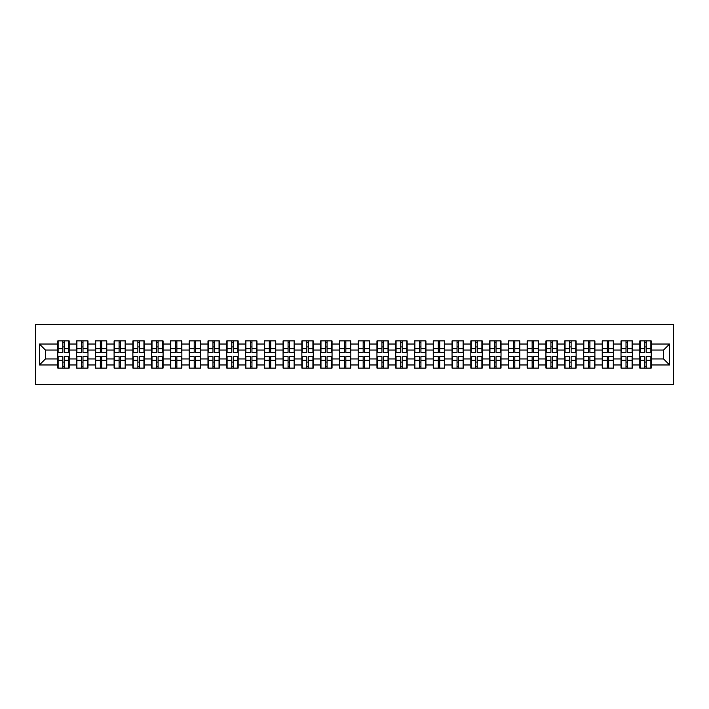 <?xml version="1.0" encoding="UTF-8"?>
<svg xmlns="http://www.w3.org/2000/svg" width="709" height="709" viewBox="0 0 709 709"><rect width="100%" height="100%" fill="white"/><g stroke="black" fill="none" stroke-linecap="round" stroke-linejoin="round"><path stroke-width="1.06" d="M35.45 384.588L673.55 384.588L673.55 324.412L35.45 324.412L35.45 384.588M663.562 358.949L663.562 350.051L651.225 350.051L651.225 358.949L663.562 358.949L669.58 364.967L669.58 344.033L651.225 344.033L651.225 340.896L639.793 340.896L639.793 350.051L632.455 350.051L632.455 358.949L639.793 358.949L639.793 350.051M669.58 364.967L651.225 364.967L651.225 368.104L639.793 368.104L639.793 364.967L632.455 364.967L632.455 368.104L621.013 368.104L621.013 364.967L613.675 364.967L613.675 368.104L602.242 368.104L602.242 364.967L594.904 364.967L594.904 368.104L583.472 368.104L583.472 364.967L576.125 364.967L576.125 368.104L564.692 368.104L564.692 364.967L557.354 364.967L557.354 368.104L545.921 368.104L545.921 364.967L538.574 364.967L538.574 368.104L527.141 368.104L527.141 364.967L519.803 364.967L519.803 368.104L508.371 368.104L508.371 364.967L501.024 364.967L501.024 368.104L489.591 368.104L489.591 364.967L482.253 364.967L482.253 368.104L470.82 368.104L470.82 364.967L463.473 364.967L463.473 368.104L452.041 368.104L452.041 364.967L444.703 364.967L444.703 368.104L433.27 368.104L433.27 364.967L425.932 364.967L425.932 368.104L414.499 368.104L414.499 364.967L407.152 364.967L407.152 368.104L395.719 368.104L395.719 364.967L388.381 364.967L388.381 368.104L376.949 368.104L376.949 364.967L369.602 364.967L369.602 368.104L358.169 368.104L358.169 364.967L350.831 364.967L350.831 368.104L339.398 368.104L339.398 364.967L332.051 364.967L332.051 368.104L320.619 368.104L320.619 364.967L313.281 364.967L313.281 368.104L301.848 368.104L301.848 364.967L294.501 364.967L294.501 368.104L283.068 368.104L283.068 364.967L275.73 364.967L275.73 368.104L264.297 368.104L264.297 364.967L256.959 364.967L256.959 368.104L245.527 368.104L245.527 364.967L238.18 364.967L238.18 368.104L226.747 368.104L226.747 364.967L219.409 364.967L219.409 368.104L207.976 368.104L207.976 364.967L200.629 364.967L200.629 368.104L189.197 368.104L189.197 364.967L181.858 364.967L181.858 368.104L170.426 368.104L170.426 364.967L163.079 364.967L163.079 368.104L151.646 368.104L151.646 364.967L144.308 364.967L144.308 368.104L132.875 368.104L132.875 364.967L125.528 364.967L125.528 368.104L114.096 368.104L114.096 364.967L106.758 364.967L106.758 368.104L95.325 368.104L95.325 364.967L87.987 364.967L87.987 368.104L76.545 368.104L76.545 364.967L69.207 364.967L69.207 368.104L57.775 368.104L57.775 364.967L39.42 364.967L39.42 344.033L57.775 344.033L57.775 350.051L45.438 350.051L45.438 358.949L57.775 358.949L57.775 350.051M639.793 344.033L632.455 344.033L632.455 340.896L621.013 340.896L621.013 344.033L613.675 344.033L613.675 340.896L602.242 340.896L602.242 344.033L594.904 344.033L594.904 340.896L583.472 340.896L583.472 344.033L576.125 344.033L576.125 340.896L564.692 340.896L564.692 344.033L557.354 344.033L557.354 340.896L545.921 340.896L545.921 344.033L538.574 344.033L538.574 340.896L527.141 340.896L527.141 344.033L519.803 344.033L519.803 340.896L508.371 340.896L508.371 344.033L501.024 344.033L501.024 340.896L489.591 340.896L489.591 344.033L482.253 344.033L482.253 340.896L470.82 340.896L470.82 344.033L463.473 344.033L463.473 340.896L452.041 340.896L452.041 344.033L444.703 344.033L444.703 340.896L433.27 340.896L433.27 344.033L425.932 344.033L425.932 340.896L414.499 340.896L414.499 344.033L407.152 344.033L407.152 340.896L395.719 340.896L395.719 344.033L388.381 344.033L388.381 340.896L376.949 340.896L376.949 344.033L369.602 344.033L369.602 340.896L358.169 340.896L358.169 344.033L350.831 344.033L350.831 340.896L339.398 340.896L339.398 344.033L332.051 344.033L332.051 340.896L320.619 340.896L320.619 344.033L313.281 344.033L313.281 340.896L301.848 340.896L301.848 344.033L294.501 344.033L294.501 340.896L283.068 340.896L283.068 344.033L275.73 344.033L275.73 340.896L264.297 340.896L264.297 344.033L256.959 344.033L256.959 340.896L245.527 340.896L245.527 344.033L238.18 344.033L238.18 340.896L226.747 340.896L226.747 344.033L219.409 344.033L219.409 340.896L207.976 340.896L207.976 344.033L200.629 344.033L200.629 340.896L189.197 340.896L189.197 344.033L181.858 344.033L181.858 340.896L170.426 340.896L170.426 344.033L163.079 344.033L163.079 340.896L151.646 340.896L151.646 344.033L144.308 344.033L144.308 340.896L132.875 340.896L132.875 344.033L125.528 344.033L125.528 340.896L114.096 340.896L114.096 344.033L106.758 344.033L106.758 340.896L95.325 340.896L95.325 344.033L87.987 344.033L87.987 340.896L76.545 340.896L76.545 344.033L69.207 344.033L69.207 340.896L57.775 340.896L57.775 344.033M639.793 358.949L639.793 364.967M632.455 358.949L632.455 364.967M632.455 344.033L632.455 350.051M613.675 358.949L621.013 358.949L621.013 350.051L613.675 350.051L613.675 364.967M621.013 358.949L621.013 364.967M621.013 344.033L621.013 350.051M613.675 344.033L613.675 350.051M594.904 358.949L602.242 358.949L602.242 350.051L594.904 350.051L594.904 364.967M602.242 358.949L602.242 364.967M602.242 344.033L602.242 350.051M594.904 344.033L594.904 350.051M576.125 358.949L583.472 358.949L583.472 350.051L576.125 350.051L576.125 364.967M583.472 358.949L583.472 364.967M583.472 344.033L583.472 350.051M576.125 344.033L576.125 350.051M557.354 358.949L564.692 358.949L564.692 350.051L557.354 350.051L557.354 364.967M564.692 358.949L564.692 364.967M564.692 344.033L564.692 350.051M557.354 344.033L557.354 350.051M538.574 358.949L545.921 358.949L545.921 350.051L538.574 350.051L538.574 364.967M545.921 358.949L545.921 364.967M545.921 344.033L545.921 350.051M538.574 344.033L538.574 350.051M519.803 358.949L527.141 358.949L527.141 350.051L519.803 350.051L519.803 364.967M527.141 358.949L527.141 364.967M527.141 344.033L527.141 350.051M519.803 344.033L519.803 350.051M501.024 358.949L508.371 358.949L508.371 350.051L501.024 350.051L501.024 364.967M508.371 358.949L508.371 364.967M508.371 344.033L508.371 350.051M501.024 344.033L501.024 350.051M482.253 358.949L489.591 358.949L489.591 350.051L482.253 350.051L482.253 364.967M489.591 358.949L489.591 364.967M489.591 344.033L489.591 350.051M482.253 344.033L482.253 350.051M463.473 358.949L470.82 358.949L470.82 350.051L463.473 350.051L463.473 364.967M470.82 358.949L470.82 364.967M470.82 344.033L470.82 350.051M463.473 344.033L463.473 350.051M444.703 358.949L452.041 358.949L452.041 350.051L444.703 350.051L444.703 364.967M452.041 358.949L452.041 364.967M452.041 344.033L452.041 350.051M444.703 344.033L444.703 350.051M425.932 358.949L433.27 358.949L433.27 350.051L425.932 350.051L425.932 364.967M433.27 358.949L433.27 364.967M433.27 344.033L433.27 350.051M425.932 344.033L425.932 350.051M407.152 358.949L414.499 358.949L414.499 350.051L407.152 350.051L407.152 364.967M414.499 358.949L414.499 364.967M414.499 344.033L414.499 350.051M407.152 344.033L407.152 350.051M388.381 358.949L395.719 358.949L395.719 350.051L388.381 350.051L388.381 364.967M395.719 358.949L395.719 364.967M395.719 344.033L395.719 350.051M388.381 344.033L388.381 350.051M369.602 358.949L376.949 358.949L376.949 350.051L369.602 350.051L369.602 364.967M376.949 358.949L376.949 364.967M376.949 344.033L376.949 350.051M369.602 344.033L369.602 350.051M350.831 358.949L358.169 358.949L358.169 350.051L350.831 350.051L350.831 364.967M358.169 358.949L358.169 364.967M358.169 344.033L358.169 350.051M350.831 344.033L350.831 350.051M332.051 358.949L339.398 358.949L339.398 350.051L332.051 350.051L332.051 364.967M339.398 358.949L339.398 364.967M339.398 344.033L339.398 350.051M332.051 344.033L332.051 350.051M313.281 358.949L320.619 358.949L320.619 350.051L313.281 350.051L313.281 364.967M320.619 358.949L320.619 364.967M320.619 344.033L320.619 350.051M313.281 344.033L313.281 350.051M294.501 358.949L301.848 358.949L301.848 350.051L294.501 350.051L294.501 364.967M301.848 358.949L301.848 364.967M301.848 344.033L301.848 350.051M294.501 344.033L294.501 350.051M275.73 358.949L283.068 358.949L283.068 350.051L275.73 350.051L275.73 364.967M283.068 358.949L283.068 364.967M283.068 344.033L283.068 350.051M275.73 344.033L275.73 350.051M256.959 358.949L264.297 358.949L264.297 350.051L256.959 350.051L256.959 364.967M264.297 358.949L264.297 364.967M264.297 344.033L264.297 350.051M256.959 344.033L256.959 350.051M238.18 358.949L245.527 358.949L245.527 350.051L238.18 350.051L238.18 364.967M245.527 358.949L245.527 364.967M245.527 344.033L245.527 350.051M238.18 344.033L238.18 350.051M219.409 358.949L226.747 358.949L226.747 350.051L219.409 350.051L219.409 364.967M226.747 358.949L226.747 364.967M226.747 344.033L226.747 350.051M219.409 344.033L219.409 350.051M200.629 358.949L207.976 358.949L207.976 350.051L200.629 350.051L200.629 364.967M207.976 358.949L207.976 364.967M207.976 344.033L207.976 350.051M200.629 344.033L200.629 350.051M181.858 358.949L189.197 358.949L189.197 350.051L181.858 350.051L181.858 364.967M189.197 358.949L189.197 364.967M189.197 344.033L189.197 350.051M181.858 344.033L181.858 350.051M163.079 358.949L170.426 358.949L170.426 350.051L163.079 350.051L163.079 364.967M170.426 358.949L170.426 364.967M170.426 344.033L170.426 350.051M163.079 344.033L163.079 350.051M144.308 358.949L151.646 358.949L151.646 350.051L144.308 350.051L144.308 364.967M151.646 358.949L151.646 364.967M151.646 344.033L151.646 350.051M144.308 344.033L144.308 350.051M125.528 358.949L132.875 358.949L132.875 350.051L125.528 350.051L125.528 364.967M132.875 358.949L132.875 364.967M132.875 344.033L132.875 350.051M125.528 344.033L125.528 350.051M106.758 358.949L114.096 358.949L114.096 350.051L106.758 350.051L106.758 364.967M114.096 358.949L114.096 364.967M114.096 344.033L114.096 350.051M106.758 344.033L106.758 350.051M87.987 358.949L95.325 358.949L95.325 350.051L87.987 350.051L87.987 364.967M95.325 358.949L95.325 364.967M95.325 344.033L95.325 350.051M87.987 344.033L87.987 350.051M69.207 358.949L76.545 358.949L76.545 350.051L69.207 350.051L69.207 364.967M76.545 358.949L76.545 364.967M76.545 344.033L76.545 350.051M69.207 344.033L69.207 350.051M57.775 358.949L57.775 364.967M45.438 358.949L39.42 364.967M39.42 344.033L45.438 350.051M651.225 358.949L651.225 364.967M651.225 344.033L651.225 350.051M669.58 344.033L663.562 350.051M68.844 340.896L68.844 352.453L64.218 352.453L64.218 340.896M62.773 340.896L62.773 352.453L58.138 352.453L58.138 340.896M62.773 342.465L64.218 342.465M64.218 346.914L62.773 346.914M58.138 368.104L58.138 356.547L62.773 356.547L62.773 368.104M64.218 368.104L64.218 356.547L68.844 356.547L68.844 368.104M64.218 366.535L62.773 366.535M62.773 362.086L64.218 362.086M87.624 340.896L87.624 352.453L82.988 352.453L82.988 340.896M81.544 340.896L81.544 352.453L76.909 352.453L76.909 340.896M81.544 342.465L82.988 342.465M82.988 346.914L81.544 346.914M106.394 340.896L106.394 352.453L101.759 352.453L101.759 340.896M100.323 340.896L100.323 352.453L95.688 352.453L95.688 340.896M100.323 342.465L101.759 342.465M101.759 346.914L100.323 346.914M125.174 340.896L125.174 352.453L120.539 352.453L120.539 340.896M119.094 340.896L119.094 352.453L114.459 352.453L114.459 340.896M119.094 342.465L120.539 342.465M120.539 346.914L119.094 346.914M143.945 340.896L143.945 352.453L139.31 352.453L139.31 340.896M137.865 340.896L137.865 352.453L133.239 352.453L133.239 340.896M137.865 342.465L139.31 342.465M139.31 346.914L137.865 346.914M162.724 340.896L162.724 352.453L158.089 352.453L158.089 340.896M156.645 340.896L156.645 352.453L152.01 352.453L152.01 340.896M156.645 342.465L158.089 342.465M158.089 346.914L156.645 346.914M76.909 368.104L76.909 356.547L81.544 356.547L81.544 368.104M82.988 368.104L82.988 356.547L87.624 356.547L87.624 368.104M82.988 366.535L81.544 366.535M81.544 362.086L82.988 362.086M95.688 368.104L95.688 356.547L100.323 356.547L100.323 368.104M101.759 368.104L101.759 356.547L106.394 356.547L106.394 368.104M101.759 366.535L100.323 366.535M100.323 362.086L101.759 362.086M114.459 368.104L114.459 356.547L119.094 356.547L119.094 368.104M120.539 368.104L120.539 356.547L125.174 356.547L125.174 368.104M120.539 366.535L119.094 366.535M119.094 362.086L120.539 362.086M133.239 368.104L133.239 356.547L137.865 356.547L137.865 368.104M139.31 368.104L139.31 356.547L143.945 356.547L143.945 368.104M139.31 366.535L137.865 366.535M137.865 362.086L139.31 362.086M152.01 368.104L152.01 356.547L156.645 356.547L156.645 368.104M158.089 368.104L158.089 356.547L162.724 356.547L162.724 368.104M158.089 366.535L156.645 366.535M156.645 362.086L158.089 362.086M181.495 340.896L181.495 352.453L176.86 352.453L176.86 340.896M175.415 340.896L175.415 352.453L170.78 352.453L170.78 340.896M175.415 342.465L176.86 342.465M176.86 346.914L175.415 346.914M170.78 368.104L170.78 356.547L175.415 356.547L175.415 368.104M176.86 368.104L176.86 356.547L181.495 356.547L181.495 368.104M176.86 366.535L175.415 366.535M175.415 362.086L176.86 362.086M200.275 340.896L200.275 352.453L195.64 352.453L195.64 340.896M194.195 340.896L194.195 352.453L189.56 352.453L189.56 340.896M194.195 342.465L195.64 342.465M195.64 346.914L194.195 346.914M189.56 368.104L189.56 356.547L194.195 356.547L194.195 368.104M195.64 368.104L195.64 356.547L200.275 356.547L200.275 368.104M195.64 366.535L194.195 366.535M194.195 362.086L195.64 362.086M219.046 340.896L219.046 352.453L214.41 352.453L214.41 340.896M212.966 340.896L212.966 352.453L208.331 352.453L208.331 340.896M212.966 342.465L214.41 342.465M214.41 346.914L212.966 346.914M208.331 368.104L208.331 356.547L212.966 356.547L212.966 368.104M214.41 368.104L214.41 356.547L219.046 356.547L219.046 368.104M214.41 366.535L212.966 366.535M212.966 362.086L214.41 362.086M237.816 340.896L237.816 352.453L233.19 352.453L233.19 340.896M231.746 340.896L231.746 352.453L227.11 352.453L227.11 340.896M231.746 342.465L233.19 342.465M233.19 346.914L231.746 346.914M227.11 368.104L227.11 356.547L231.746 356.547L231.746 368.104M233.19 368.104L233.19 356.547L237.816 356.547L237.816 368.104M233.19 366.535L231.746 366.535M231.746 362.086L233.19 362.086M256.596 340.896L256.596 352.453L251.961 352.453L251.961 340.896M250.516 340.896L250.516 352.453L245.881 352.453L245.881 340.896M250.516 342.465L251.961 342.465M251.961 346.914L250.516 346.914M245.881 368.104L245.881 356.547L250.516 356.547L250.516 368.104M251.961 368.104L251.961 356.547L256.596 356.547L256.596 368.104M251.961 366.535L250.516 366.535M250.516 362.086L251.961 362.086M275.367 340.896L275.367 352.453L270.732 352.453L270.732 340.896M269.296 340.896L269.296 352.453L264.661 352.453L264.661 340.896M269.296 342.465L270.732 342.465M270.732 346.914L269.296 346.914M264.661 368.104L264.661 356.547L269.296 356.547L269.296 368.104M270.732 368.104L270.732 356.547L275.367 356.547L275.367 368.104M270.732 366.535L269.296 366.535M269.296 362.086L270.732 362.086M294.146 340.896L294.146 352.453L289.511 352.453L289.511 340.896M288.067 340.896L288.067 352.453L283.432 352.453L283.432 340.896M288.067 342.465L289.511 342.465M289.511 346.914L288.067 346.914M283.432 368.104L283.432 356.547L288.067 356.547L288.067 368.104M289.511 368.104L289.511 356.547L294.146 356.547L294.146 368.104M289.511 366.535L288.067 366.535M288.067 362.086L289.511 362.086M312.917 340.896L312.917 352.453L308.282 352.453L308.282 340.896M306.837 340.896L306.837 352.453L302.211 352.453L302.211 340.896M306.837 342.465L308.282 342.465M308.282 346.914L306.837 346.914M302.211 368.104L302.211 356.547L306.837 356.547L306.837 368.104M308.282 368.104L308.282 356.547L312.917 356.547L312.917 368.104M308.282 366.535L306.837 366.535M306.837 362.086L308.282 362.086M331.697 340.896L331.697 352.453L327.062 352.453L327.062 340.896M325.617 340.896L325.617 352.453L320.982 352.453L320.982 340.896M325.617 342.465L327.062 342.465M327.062 346.914L325.617 346.914M320.982 368.104L320.982 356.547L325.617 356.547L325.617 368.104M327.062 368.104L327.062 356.547L331.697 356.547L331.697 368.104M327.062 366.535L325.617 366.535M325.617 362.086L327.062 362.086M350.468 340.896L350.468 352.453L345.832 352.453L345.832 340.896M344.388 340.896L344.388 352.453L339.753 352.453L339.753 340.896M344.388 342.465L345.832 342.465M345.832 346.914L344.388 346.914M339.753 368.104L339.753 356.547L344.388 356.547L344.388 368.104M345.832 368.104L345.832 356.547L350.468 356.547L350.468 368.104M345.832 366.535L344.388 366.535M344.388 362.086L345.832 362.086M369.247 340.896L369.247 352.453L364.612 352.453L364.612 340.896M363.168 340.896L363.168 352.453L358.532 352.453L358.532 340.896M363.168 342.465L364.612 342.465M364.612 346.914L363.168 346.914M358.532 368.104L358.532 356.547L363.168 356.547L363.168 368.104M364.612 368.104L364.612 356.547L369.247 356.547L369.247 368.104M364.612 366.535L363.168 366.535M363.168 362.086L364.612 362.086M388.018 340.896L388.018 352.453L383.383 352.453L383.383 340.896M381.938 340.896L381.938 352.453L377.303 352.453L377.303 340.896M381.938 342.465L383.383 342.465M383.383 346.914L381.938 346.914M377.303 368.104L377.303 356.547L381.938 356.547L381.938 368.104M383.383 368.104L383.383 356.547L388.018 356.547L388.018 368.104M383.383 366.535L381.938 366.535M381.938 362.086L383.383 362.086M406.789 340.896L406.789 352.453L402.163 352.453L402.163 340.896M400.718 340.896L400.718 352.453L396.083 352.453L396.083 340.896M400.718 342.465L402.163 342.465M402.163 346.914L400.718 346.914M396.083 368.104L396.083 356.547L400.718 356.547L400.718 368.104M402.163 368.104L402.163 356.547L406.789 356.547L406.789 368.104M402.163 366.535L400.718 366.535M400.718 362.086L402.163 362.086M425.568 340.896L425.568 352.453L420.933 352.453L420.933 340.896M419.489 340.896L419.489 352.453L414.854 352.453L414.854 340.896M419.489 342.465L420.933 342.465M420.933 346.914L419.489 346.914M414.854 368.104L414.854 356.547L419.489 356.547L419.489 368.104M420.933 368.104L420.933 356.547L425.568 356.547L425.568 368.104M420.933 366.535L419.489 366.535M419.489 362.086L420.933 362.086M444.339 340.896L444.339 352.453L439.704 352.453L439.704 340.896M438.268 340.896L438.268 352.453L433.633 352.453L433.633 340.896M438.268 342.465L439.704 342.465M439.704 346.914L438.268 346.914M433.633 368.104L433.633 356.547L438.268 356.547L438.268 368.104M439.704 368.104L439.704 356.547L444.339 356.547L444.339 368.104M439.704 366.535L438.268 366.535M438.268 362.086L439.704 362.086M463.119 340.896L463.119 352.453L458.484 352.453L458.484 340.896M457.039 340.896L457.039 352.453L452.404 352.453L452.404 340.896M457.039 342.465L458.484 342.465M458.484 346.914L457.039 346.914M452.404 368.104L452.404 356.547L457.039 356.547L457.039 368.104M458.484 368.104L458.484 356.547L463.119 356.547L463.119 368.104M458.484 366.535L457.039 366.535M457.039 362.086L458.484 362.086M481.89 340.896L481.89 352.453L477.254 352.453L477.254 340.896M475.81 340.896L475.81 352.453L471.184 352.453L471.184 340.896M475.81 342.465L477.254 342.465M477.254 346.914L475.81 346.914M471.184 368.104L471.184 356.547L475.81 356.547L475.81 368.104M477.254 368.104L477.254 356.547L481.89 356.547L481.89 368.104M477.254 366.535L475.81 366.535M475.81 362.086L477.254 362.086M500.669 340.896L500.669 352.453L496.034 352.453L496.034 340.896M494.59 340.896L494.59 352.453L489.954 352.453L489.954 340.896M494.59 342.465L496.034 342.465M496.034 346.914L494.59 346.914M489.954 368.104L489.954 356.547L494.59 356.547L494.59 368.104M496.034 368.104L496.034 356.547L500.669 356.547L500.669 368.104M496.034 366.535L494.59 366.535M494.59 362.086L496.034 362.086M519.44 340.896L519.44 352.453L514.805 352.453L514.805 340.896M513.36 340.896L513.36 352.453L508.725 352.453L508.725 340.896M513.36 342.465L514.805 342.465M514.805 346.914L513.36 346.914M508.725 368.104L508.725 356.547L513.36 356.547L513.36 368.104M514.805 368.104L514.805 356.547L519.44 356.547L519.44 368.104M514.805 366.535L513.36 366.535M513.36 362.086L514.805 362.086M538.22 340.896L538.22 352.453L533.585 352.453L533.585 340.896M532.14 340.896L532.14 352.453L527.505 352.453L527.505 340.896M532.14 342.465L533.585 342.465M533.585 346.914L532.14 346.914M527.505 368.104L527.505 356.547L532.14 356.547L532.14 368.104M533.585 368.104L533.585 356.547L538.22 356.547L538.22 368.104M533.585 366.535L532.14 366.535M532.14 362.086L533.585 362.086M556.99 340.896L556.99 352.453L552.355 352.453L552.355 340.896M550.911 340.896L550.911 352.453L546.276 352.453L546.276 340.896M550.911 342.465L552.355 342.465M552.355 346.914L550.911 346.914M546.276 368.104L546.276 356.547L550.911 356.547L550.911 368.104M552.355 368.104L552.355 356.547L556.99 356.547L556.99 368.104M552.355 366.535L550.911 366.535M550.911 362.086L552.355 362.086M575.761 340.896L575.761 352.453L571.135 352.453L571.135 340.896M569.69 340.896L569.69 352.453L565.055 352.453L565.055 340.896M569.69 342.465L571.135 342.465M571.135 346.914L569.69 346.914M565.055 368.104L565.055 356.547L569.69 356.547L569.69 368.104M571.135 368.104L571.135 356.547L575.761 356.547L575.761 368.104M571.135 366.535L569.69 366.535M569.69 362.086L571.135 362.086M594.541 340.896L594.541 352.453L589.906 352.453L589.906 340.896M588.461 340.896L588.461 352.453L583.826 352.453L583.826 340.896M588.461 342.465L589.906 342.465M589.906 346.914L588.461 346.914M583.826 368.104L583.826 356.547L588.461 356.547L588.461 368.104M589.906 368.104L589.906 356.547L594.541 356.547L594.541 368.104M589.906 366.535L588.461 366.535M588.461 362.086L589.906 362.086M613.312 340.896L613.312 352.453L608.676 352.453L608.676 340.896M607.241 340.896L607.241 352.453L602.606 352.453L602.606 340.896M607.241 342.465L608.676 342.465M608.676 346.914L607.241 346.914M602.606 368.104L602.606 356.547L607.241 356.547L607.241 368.104M608.676 368.104L608.676 356.547L613.312 356.547L613.312 368.104M608.676 366.535L607.241 366.535M607.241 362.086L608.676 362.086M632.091 340.896L632.091 352.453L627.456 352.453L627.456 340.896M626.012 340.896L626.012 352.453L621.376 352.453L621.376 340.896M626.012 342.465L627.456 342.465M627.456 346.914L626.012 346.914M621.376 368.104L621.376 356.547L626.012 356.547L626.012 368.104M627.456 368.104L627.456 356.547L632.091 356.547L632.091 368.104M627.456 366.535L626.012 366.535M626.012 362.086L627.456 362.086M650.862 340.896L650.862 352.453L646.227 352.453L646.227 340.896M644.782 340.896L644.782 352.453L640.156 352.453L640.156 340.896M644.782 342.465L646.227 342.465M646.227 346.914L644.782 346.914M640.156 368.104L640.156 356.547L644.782 356.547L644.782 368.104M646.227 368.104L646.227 356.547L650.862 356.547L650.862 368.104M646.227 366.535L644.782 366.535M644.782 362.086L646.227 362.086M62.773 348.739L58.138 348.739M62.773 352.302L58.138 352.302M68.844 348.739L64.218 348.739M68.844 352.302L64.218 352.302M64.218 360.261L68.844 360.261M64.218 356.698L68.844 356.698M58.138 360.261L62.773 360.261M58.138 356.698L62.773 356.698M81.544 348.739L76.909 348.739M81.544 352.302L76.909 352.302M87.624 348.739L82.988 348.739M87.624 352.302L82.988 352.302M100.323 348.739L95.688 348.739M100.323 352.302L95.688 352.302M106.394 348.739L101.759 348.739M106.394 352.302L101.759 352.302M119.094 348.739L114.459 348.739M119.094 352.302L114.459 352.302M125.174 348.739L120.539 348.739M125.174 352.302L120.539 352.302M137.865 348.739L133.239 348.739M137.865 352.302L133.239 352.302M143.945 348.739L139.31 348.739M143.945 352.302L139.31 352.302M156.645 348.739L152.01 348.739M156.645 352.302L152.01 352.302M162.724 348.739L158.089 348.739M162.724 352.302L158.089 352.302M82.988 360.261L87.624 360.261M82.988 356.698L87.624 356.698M76.909 360.261L81.544 360.261M76.909 356.698L81.544 356.698M101.759 360.261L106.394 360.261M101.759 356.698L106.394 356.698M95.688 360.261L100.323 360.261M95.688 356.698L100.323 356.698M120.539 360.261L125.174 360.261M120.539 356.698L125.174 356.698M114.459 360.261L119.094 360.261M114.459 356.698L119.094 356.698M139.31 360.261L143.945 360.261M139.31 356.698L143.945 356.698M133.239 360.261L137.865 360.261M133.239 356.698L137.865 356.698M158.089 360.261L162.724 360.261M158.089 356.698L162.724 356.698M152.01 360.261L156.645 360.261M152.01 356.698L156.645 356.698M175.415 348.739L170.78 348.739M175.415 352.302L170.78 352.302M181.495 348.739L176.86 348.739M181.495 352.302L176.86 352.302M176.86 360.261L181.495 360.261M176.86 356.698L181.495 356.698M170.78 360.261L175.415 360.261M170.78 356.698L175.415 356.698M194.195 348.739L189.56 348.739M194.195 352.302L189.56 352.302M200.275 348.739L195.64 348.739M200.275 352.302L195.64 352.302M195.64 360.261L200.275 360.261M195.64 356.698L200.275 356.698M189.56 360.261L194.195 360.261M189.56 356.698L194.195 356.698M212.966 348.739L208.331 348.739M212.966 352.302L208.331 352.302M219.046 348.739L214.41 348.739M219.046 352.302L214.41 352.302M214.41 360.261L219.046 360.261M214.41 356.698L219.046 356.698M208.331 360.261L212.966 360.261M208.331 356.698L212.966 356.698M231.746 348.739L227.11 348.739M231.746 352.302L227.11 352.302M237.816 348.739L233.19 348.739M237.816 352.302L233.19 352.302M233.19 360.261L237.816 360.261M233.19 356.698L237.816 356.698M227.11 360.261L231.746 360.261M227.11 356.698L231.746 356.698M250.516 348.739L245.881 348.739M250.516 352.302L245.881 352.302M256.596 348.739L251.961 348.739M256.596 352.302L251.961 352.302M251.961 360.261L256.596 360.261M251.961 356.698L256.596 356.698M245.881 360.261L250.516 360.261M245.881 356.698L250.516 356.698M269.296 348.739L264.661 348.739M269.296 352.302L264.661 352.302M275.367 348.739L270.732 348.739M275.367 352.302L270.732 352.302M270.732 360.261L275.367 360.261M270.732 356.698L275.367 356.698M264.661 360.261L269.296 360.261M264.661 356.698L269.296 356.698M288.067 348.739L283.432 348.739M288.067 352.302L283.432 352.302M294.146 348.739L289.511 348.739M294.146 352.302L289.511 352.302M289.511 360.261L294.146 360.261M289.511 356.698L294.146 356.698M283.432 360.261L288.067 360.261M283.432 356.698L288.067 356.698M306.837 348.739L302.211 348.739M306.837 352.302L302.211 352.302M312.917 348.739L308.282 348.739M312.917 352.302L308.282 352.302M308.282 360.261L312.917 360.261M308.282 356.698L312.917 356.698M302.211 360.261L306.837 360.261M302.211 356.698L306.837 356.698M325.617 348.739L320.982 348.739M325.617 352.302L320.982 352.302M331.697 348.739L327.062 348.739M331.697 352.302L327.062 352.302M327.062 360.261L331.697 360.261M327.062 356.698L331.697 356.698M320.982 360.261L325.617 360.261M320.982 356.698L325.617 356.698M344.388 348.739L339.753 348.739M344.388 352.302L339.753 352.302M350.468 348.739L345.832 348.739M350.468 352.302L345.832 352.302M345.832 360.261L350.468 360.261M345.832 356.698L350.468 356.698M339.753 360.261L344.388 360.261M339.753 356.698L344.388 356.698M363.168 348.739L358.532 348.739M363.168 352.302L358.532 352.302M369.247 348.739L364.612 348.739M369.247 352.302L364.612 352.302M364.612 360.261L369.247 360.261M364.612 356.698L369.247 356.698M358.532 360.261L363.168 360.261M358.532 356.698L363.168 356.698M381.938 348.739L377.303 348.739M381.938 352.302L377.303 352.302M388.018 348.739L383.383 348.739M388.018 352.302L383.383 352.302M383.383 360.261L388.018 360.261M383.383 356.698L388.018 356.698M377.303 360.261L381.938 360.261M377.303 356.698L381.938 356.698M400.718 348.739L396.083 348.739M400.718 352.302L396.083 352.302M406.789 348.739L402.163 348.739M406.789 352.302L402.163 352.302M402.163 360.261L406.789 360.261M402.163 356.698L406.789 356.698M396.083 360.261L400.718 360.261M396.083 356.698L400.718 356.698M419.489 348.739L414.854 348.739M419.489 352.302L414.854 352.302M425.568 348.739L420.933 348.739M425.568 352.302L420.933 352.302M420.933 360.261L425.568 360.261M420.933 356.698L425.568 356.698M414.854 360.261L419.489 360.261M414.854 356.698L419.489 356.698M438.268 348.739L433.633 348.739M438.268 352.302L433.633 352.302M444.339 348.739L439.704 348.739M444.339 352.302L439.704 352.302M439.704 360.261L444.339 360.261M439.704 356.698L444.339 356.698M433.633 360.261L438.268 360.261M433.633 356.698L438.268 356.698M457.039 348.739L452.404 348.739M457.039 352.302L452.404 352.302M463.119 348.739L458.484 348.739M463.119 352.302L458.484 352.302M458.484 360.261L463.119 360.261M458.484 356.698L463.119 356.698M452.404 360.261L457.039 360.261M452.404 356.698L457.039 356.698M475.81 348.739L471.184 348.739M475.81 352.302L471.184 352.302M481.89 348.739L477.254 348.739M481.89 352.302L477.254 352.302M477.254 360.261L481.89 360.261M477.254 356.698L481.89 356.698M471.184 360.261L475.81 360.261M471.184 356.698L475.81 356.698M494.59 348.739L489.954 348.739M494.59 352.302L489.954 352.302M500.669 348.739L496.034 348.739M500.669 352.302L496.034 352.302M496.034 360.261L500.669 360.261M496.034 356.698L500.669 356.698M489.954 360.261L494.59 360.261M489.954 356.698L494.59 356.698M513.36 348.739L508.725 348.739M513.36 352.302L508.725 352.302M519.44 348.739L514.805 348.739M519.44 352.302L514.805 352.302M514.805 360.261L519.44 360.261M514.805 356.698L519.44 356.698M508.725 360.261L513.36 360.261M508.725 356.698L513.36 356.698M532.14 348.739L527.505 348.739M532.14 352.302L527.505 352.302M538.22 348.739L533.585 348.739M538.22 352.302L533.585 352.302M533.585 360.261L538.22 360.261M533.585 356.698L538.22 356.698M527.505 360.261L532.14 360.261M527.505 356.698L532.14 356.698M550.911 348.739L546.276 348.739M550.911 352.302L546.276 352.302M556.99 348.739L552.355 348.739M556.99 352.302L552.355 352.302M552.355 360.261L556.99 360.261M552.355 356.698L556.99 356.698M546.276 360.261L550.911 360.261M546.276 356.698L550.911 356.698M569.69 348.739L565.055 348.739M569.69 352.302L565.055 352.302M575.761 348.739L571.135 348.739M575.761 352.302L571.135 352.302M571.135 360.261L575.761 360.261M571.135 356.698L575.761 356.698M565.055 360.261L569.69 360.261M565.055 356.698L569.69 356.698M588.461 348.739L583.826 348.739M588.461 352.302L583.826 352.302M594.541 348.739L589.906 348.739M594.541 352.302L589.906 352.302M589.906 360.261L594.541 360.261M589.906 356.698L594.541 356.698M583.826 360.261L588.461 360.261M583.826 356.698L588.461 356.698M607.241 348.739L602.606 348.739M607.241 352.302L602.606 352.302M613.312 348.739L608.676 348.739M613.312 352.302L608.676 352.302M608.676 360.261L613.312 360.261M608.676 356.698L613.312 356.698M602.606 360.261L607.241 360.261M602.606 356.698L607.241 356.698M626.012 348.739L621.376 348.739M626.012 352.302L621.376 352.302M632.091 348.739L627.456 348.739M632.091 352.302L627.456 352.302M627.456 360.261L632.091 360.261M627.456 356.698L632.091 356.698M621.376 360.261L626.012 360.261M621.376 356.698L626.012 356.698M644.782 348.739L640.156 348.739M644.782 352.302L640.156 352.302M650.862 348.739L646.227 348.739M650.862 352.302L646.227 352.302M646.227 360.261L650.862 360.261M646.227 356.698L650.862 356.698M640.156 360.261L644.782 360.261M640.156 356.698L644.782 356.698"/></g></svg>
